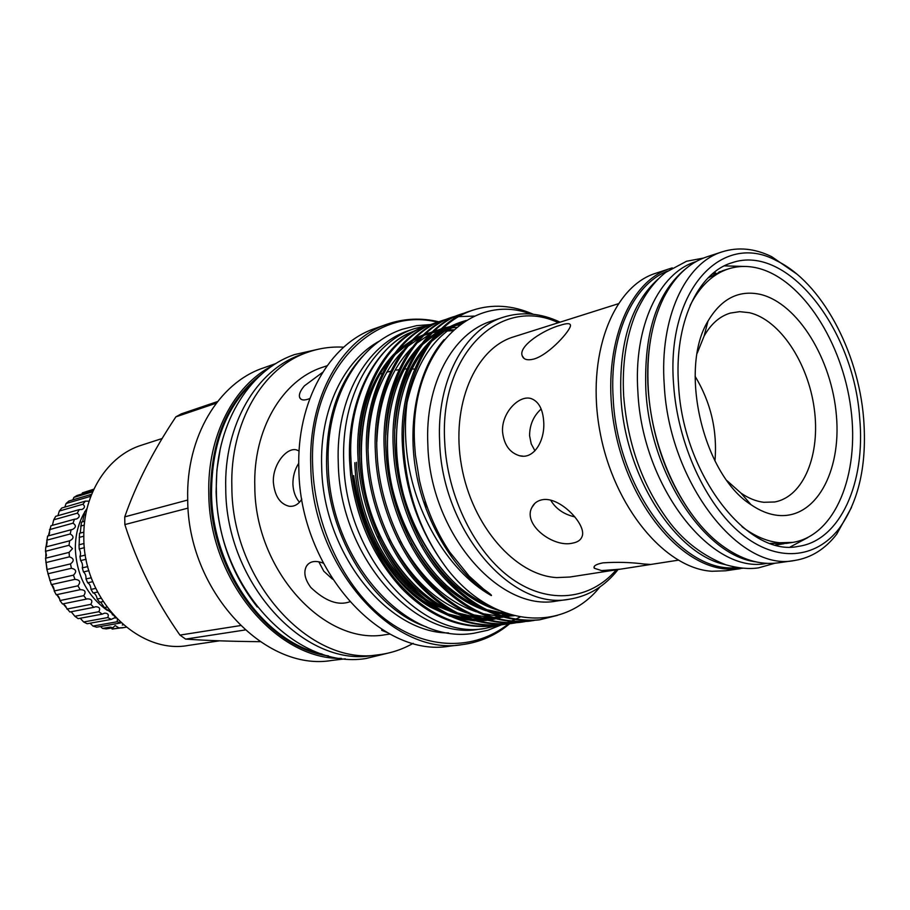 <?xml version="1.0" encoding="UTF-8"?>
<svg xmlns="http://www.w3.org/2000/svg" width="910" height="910" viewBox="0 0 910 910"><rect width="100%" height="100%" fill="white"/><g stroke="black" fill="none" stroke-linecap="round" stroke-linejoin="round"><path stroke-width="1.36" d="M725.168 564.564C675.311 554.497 624.783 475.964 620.916 396.669C618.891 342.41 631.312 303.189 658.203 279.017M736.918 567.521C682.671 574.517 617.219 489.546 613.204 398.671C608.995 336.837 632.632 284.762 667.417 271.146M755.937 561.868C704.704 555.691 650.07 473.791 645.861 390.197C643.723 331.809 657.418 290.995 686.97 267.756M766.891 563.336C712.132 575.245 642.301 487.555 637.91 392.255C633.246 326.781 659.102 272.693 696.036 261.602M859.654 417.781C853.785 329.192 787.537 243.414 732.015 262.74C697.708 272.716 673.935 323.653 678.576 385.408C683.091 474.997 747.997 557.705 798.514 546.341C840.453 540.517 865.842 482.289 859.654 417.781M744.289 266.448L724.337 265.868M720.265 271.533L718.877 272.056M715.658 272.932L713.804 273.398M650.479 340.078C647.818 355.696 647.044 372.236 648.159 389.719C651.947 436.948 666.268 478.148 691.099 513.308M796.841 274.058L771.635 256.643C754.731 248.43 738.306 246.815 722.335 251.786L706.717 256.893C688.972 262.797 674.594 276.481 663.583 297.957C651.378 322.936 646.282 353.353 648.307 389.207C651.935 451.804 683.08 516.948 721.562 545.204C740.979 559.548 759.941 565.417 778.448 562.812L794.726 560.458C811.231 557.807 825.233 549.048 836.711 534.181L851.544 507.37M722.335 251.786C685.196 262.865 659.318 318.022 664.255 385.066C669.043 482.573 739.728 572.481 794.726 560.458M673.605 384.521C677.563 443.648 705.614 504.606 741.195 533.738C776.856 562.96 815.781 559.013 839.247 528.414C859.017 500.864 867.139 464.225 863.624 418.498C858.289 351.055 821.23 281.964 776.469 260.681C722.153 230.799 665.949 289.812 673.605 384.521M777.47 544.885L779.335 544.476M775.764 545.044L784.079 543.691M790.255 546.944L807.864 537.56M782.611 543.827L775.457 544.965M711.961 274.217L715.18 273.08M87.087 508.383L85.096 511.443M84.277 512.83C78.294 523.443 75.314 535.342 75.337 548.514C76.497 575.154 87.098 595.743 107.13 610.269M90.42 497.406L89.715 496.576L91.284 495.142M116.127 618.015L114.319 617.901L111.316 619.38L107.744 617.56C109.041 614.716 108.006 613.238 104.65 613.135L102.204 614.148L98.871 611.713C100.544 608.494 99.452 606.833 95.584 606.731L93.798 607.345L90.807 604.354C92.888 600.771 91.739 598.939 87.36 598.848L86.325 599.133L83.754 595.652C86.302 591.739 85.119 589.748 80.205 589.669L77.907 585.835C80.956 582.047 79.978 579.886 74.984 579.34L73.437 575.154C76.963 571.685 76.292 569.398 71.435 568.284L70.468 563.904C74.415 560.844 74.063 558.478 69.422 556.829L69.08 552.381L72.504 548.65L69.023 545.283L69.672 540.802C73.938 538.606 74.119 536.32 70.229 533.965L71.105 529.745L72.345 529.529C76.133 527.55 76.349 525.423 73.005 523.17L74.472 519.223L76.508 518.984C79.83 517.221 80.08 515.288 77.259 513.172L79.272 509.6L82.071 509.452C84.926 507.916 85.199 506.176 82.89 504.242L85.369 501.126L88.85 501.16M80 589.726L56.249 594.765L54.191 590.965C54.088 587.94 53.133 585.824 51.324 584.618L46.888 569.512L45.545 558.228L46.456 555.191L45.5 551.278L45.784 546.978L69.296 540.893M46.012 546.921L47.604 536.058L71.105 529.745M48.401 535.842L50.949 525.741L74.472 519.223M52.393 525.343L53.724 519.815L55.715 516.311L79.272 509.6M57.922 515.686L59.309 511.045L61.778 507.996L85.369 501.126M64.826 507.109L66.077 503.514L68.955 501L91.614 494.301M72.902 499.829L73.847 497.417L77.054 495.484L93.161 490.683M81.923 494.028L82.4 492.879L93.855 489.182M112.965 627.741L106.322 628.89L102.58 628.435L110.224 627.104L112.965 627.741L115.149 625.534L118.96 627.923L123.68 627.525L112.283 629.072L111.122 628.059M83.868 532.134L79.534 533.283L79.136 544.749M84.71 521.237L81.468 522.112L80.262 532.919M86.461 511.056L84.766 511.534L82.639 521.646M88.395 503.537L87.951 505.061M414.528 369.085L410.364 368.834M406.781 368.891L404.313 369.062M398.762 369.733L396.498 370.097M390.526 371.28L386.739 372.19M382.132 373.418L378.822 374.397M322.629 372.338L304.44 385.829C300.266 390.709 298.673 394.61 299.674 397.522C300.948 400.366 304.315 400.718 309.775 398.569M299.458 502.24C295.454 497.565 293.27 491.548 292.906 484.165C292.838 476.43 294.783 469.458 298.753 463.224M299.094 450.962L296.376 449.858C286.684 447.265 272.545 464.384 273.353 482.198C274.661 495.836 279.859 503.833 288.948 506.21C294.055 506.893 298.355 504.538 301.847 499.124M332.48 579.147L323.767 571.196L318.83 561.8M323.198 563.119C315.361 560.196 309.787 561.208 306.488 566.134C303.349 572.083 304.77 579.181 310.788 587.428C325.12 601.089 338.088 605.889 349.667 601.84M433.751 604.012L434.935 603.91M500.136 624.977L484.95 628.469C421 640.515 345.083 555.691 343.741 461.461C341 396.988 372.122 342.205 414.63 328.567L429.85 324.938M484.95 628.469L479.217 629.219C415.301 641.231 339.555 556.772 338.27 462.906C335.562 398.694 366.685 344.082 409.159 330.444L414.63 328.567M453.669 612.237C443.523 609.359 433.604 604.604 423.946 597.961M411.695 588.269C380.005 560.287 357.903 510.487 356.424 462.291M354.809 462.712C356.345 517.21 384.691 573.084 422.513 598.382M431.602 604.001L456.172 613.533M381.779 630.357L381.745 629.345L381.779 630.357L386.864 632.37M389.98 634.077L385.294 634.714C325.041 646.054 255.187 571.025 254.811 487.077C252.843 429.543 282.441 380.027 322.584 367.276L327.054 365.763M618.095 569.535C604.877 586.279 588.577 596.187 569.194 599.246L556.977 600.975C499.397 612.601 429.884 532.839 427.848 444.728C424.765 384.202 452.725 333.06 491.366 321.173L503.082 317.294C521.805 311.413 540.802 313.04 560.094 322.163M599.827 587.03C563.188 632.973 493.516 628.605 447.026 568.75C420.761 533.772 406.315 492.867 403.665 446.059C402.914 426.801 404.654 408.601 408.874 391.471C405.541 408.783 404.643 426.938 406.201 445.923C410.842 508.201 446.958 570.718 491.241 595.549C492.344 595.663 489.762 593.491 483.494 589.02L469.162 576.121L449.745 552.097C435.64 530.86 425.55 506.972 419.499 480.457L415.415 455.057L414.676 445.456C408.374 352.682 470.857 291.075 530.689 314.018M420.966 328.214L407.088 333.981C372.861 350.873 347.461 404.87 350.998 459.994C352.568 503.128 371.2 552.393 399.058 583.594C427.529 614.83 459.049 628.912 493.629 625.83L497.292 625.261M493.629 625.83L492.003 626.046C459.47 629.026 429.497 616.639 402.095 588.895C373.839 558.069 356.674 520.076 350.6 474.918L349.565 460.38C347.199 403.232 371.348 352.909 407.088 333.981M520.099 617.003L515.344 619.346M514.514 619.721L510.817 621.257M509.987 621.564L506.29 622.849M505.471 623.111L501.785 624.146M500.966 624.351L497.292 625.17M496.473 625.329L492.81 625.932M447.026 568.75C420.01 532.771 405.166 491.98 402.482 446.378C397.977 381.54 430.51 322.072 470.857 310.856L472.517 310.287C442.26 320.593 421.034 347.665 408.874 391.471M467.183 312.221L463.452 313.393C423.127 324.62 390.583 383.838 395.02 448.346C396.84 492.799 415.95 543.679 444.239 575.95C473.132 608.244 504.982 622.849 539.766 619.778L557.443 615.376M539.766 619.778L538.026 620.006C503.253 623.077 471.414 608.494 442.533 576.235C414.266 544.009 395.179 493.186 393.359 448.789C388.945 384.35 421.489 325.177 461.802 313.961L463.44 313.404M458.174 315.315L454.488 316.475C414.198 327.702 381.643 386.625 385.988 450.734C387.762 494.915 406.77 545.465 434.969 577.52C463.781 609.598 495.563 624.089 530.314 621.018L534.159 620.427M530.314 621.018L528.608 621.246C493.857 624.317 462.098 609.837 433.296 577.804C405.109 545.795 386.113 495.302 384.361 451.167C380.016 387.137 412.571 328.26 452.861 317.033L454.477 316.475M449.267 318.363L445.627 319.512C405.371 330.739 372.804 389.378 377.081 453.1C378.799 497.008 397.715 547.228 425.823 579.067C454.556 610.928 486.27 625.318 520.975 622.247L524.774 621.655M520.975 622.247L519.291 622.463C484.586 625.545 452.884 611.167 424.174 579.34C396.066 547.558 377.172 497.395 375.466 453.521C371.212 389.878 403.778 331.297 444.023 320.058L445.616 319.512M440.474 321.378L436.88 322.504C396.658 333.742 364.08 392.096 368.277 455.421C369.938 499.078 388.763 548.98 416.791 580.591C445.434 612.248 477.09 626.535 511.75 623.452L515.504 622.872M510.078 623.668C475.429 626.751 443.784 612.487 415.165 580.876C387.148 549.287 368.334 499.453 366.685 455.853C362.51 392.585 395.076 334.288 435.287 323.05L436.868 322.515M431.784 324.347L428.223 325.473C388.047 336.723 355.469 394.781 359.587 457.73C361.202 501.114 379.925 550.698 407.873 582.104C436.425 613.545 468.013 627.729 502.638 624.647L506.347 624.078M502.638 624.647L500.989 624.863C466.375 627.945 434.798 613.784 406.258 582.377C378.333 551.005 359.621 501.49 358.017 458.139C353.91 395.259 386.488 337.257 426.665 326.007L428.223 325.473M533.305 314.268C512.421 305.112 492.162 303.792 472.517 310.287M444.819 319.785L448.482 318.682M449.312 318.454L453.089 317.556M453.942 317.385L457.844 316.714M458.72 316.589L474.497 316.089M441.634 611.85C399.513 595.004 359.905 536.081 353.706 475.566L354.149 478.614C360.838 533.226 391.88 584.993 430.35 607.129L450.188 616.286M456.877 618.254L474.792 620.87M477.454 620.916L486.816 620.392M488.534 620.176L495.29 618.937M496.632 618.607L500.523 617.526M187.722 500.034L124.738 516.869L124.852 524.581L188.097 508.099M569.194 599.246C511.579 610.917 441.816 530.45 439.644 441.646C436.47 380.653 464.418 329.17 503.082 317.294M426.471 626.899C373.919 609.745 328.044 537.912 326.576 465.715C325.973 419.18 338.088 382.598 362.931 355.981M448.516 632.939C387.341 633.178 322.925 552.688 321.685 467.012C319.49 410.103 343.923 359.882 379.993 340.761M509.736 623.714C495.734 635.362 479.877 642.323 462.178 644.633C393.245 656.986 311.868 566.646 310.776 466.113C308.092 397.556 341.557 339.271 387.046 324.21C403.938 318.398 421.262 317.601 438.995 321.81M462.178 644.633L449.597 646.157C380.789 658.453 299.811 568.966 298.855 469.321C296.262 401.355 329.693 343.468 375.091 328.442L387.046 324.21M413.163 643.324C402.47 649.41 390.993 653.221 378.742 654.745C310.754 666.677 232.084 582.013 231.857 487.271C229.809 422.638 262.99 367.139 307.808 352.238C319.467 348.166 331.433 346.483 343.718 347.176M307.808 352.238L301.654 354.422C256.893 369.301 223.735 424.583 225.748 488.909C225.907 583.196 304.361 667.428 372.258 655.541L378.742 654.745M341.352 658.374C276.56 660.012 208.981 579.852 208.799 493.459C207.196 435.992 234.006 385.021 272.693 365.615M345.265 658.806L331.832 660.444C264.526 672.115 187.483 590.601 187.699 499.112C185.97 436.686 218.912 382.769 263.252 367.993L276.014 363.488M219.481 640.822L188.575 645.395C138.582 655.041 82.924 599.713 83.822 536.877C83.015 493.607 108.051 455.444 141.619 445.161L162.185 438.495M260.112 641.675C231.879 641.425 207.048 640.572 185.629 639.104L245.063 629.982M240.354 625.591L179.952 635.1L185.629 639.104M179.952 635.1C155.496 600.202 137.137 563.358 124.852 524.581M437.687 322.231C373.054 305.407 308.353 371.78 312.665 466.011C314.564 526.367 344.116 587.78 385.248 619.221C426.46 650.673 474.804 650.741 508.44 623.873M262.296 373.555C228.251 399.331 210.995 439.268 210.517 493.368C210.915 572.435 268.154 648.273 328.499 655.883M558.342 322.72C501.262 295.397 439.337 352.659 444.683 441.373C447.106 496.655 475.065 552.859 512.023 578.919C549.037 605.036 590.579 599.804 616.286 569.819M257.291 607.004C231.504 574.21 217.774 535.865 216.091 491.98L216.887 470.083L220.231 449.005M322.038 653.994C264.275 642.096 212.019 568.67 211.53 493.209C211.734 442.897 226.999 404.54 257.348 378.116M742.708 568.272L726.942 569.068C680.202 566.384 628.594 504.276 614.648 428.166C600.27 352.102 626.888 281.793 670.181 268.541L672.262 267.893M740.547 568.625L725.588 570.798L711.961 571.264C665.21 568.648 613.761 507.143 599.963 431.704C585.756 356.322 612.487 286.525 655.803 273.25L670.181 268.541M643.779 563.995L650.752 564.462L620.665 569.137L601.601 570.593L594.298 568.25C593.092 566.043 595.982 564.245 603 562.846C617.139 561.914 630.744 562.3 643.779 563.995M620.665 569.137L569.899 577.02L556.795 577.588C515.526 575.529 471.994 526.139 461.484 465.658C450.609 405.223 475.1 348.428 513.593 336.882L618.049 303.826M541.143 409.022C533.442 416.041 529.597 424.947 529.597 435.765L531.212 443.852L534.966 450.814M502.57 432.022C501.183 412.833 519.394 394.337 531.383 398.671C538.72 401.549 542.826 409.147 543.691 421.466C545.215 440.667 533.795 459.743 519.542 455.739C509.691 452.725 504.026 444.819 502.57 432.022M534.034 359.006C527.504 360.678 523.557 359.587 522.192 355.753C518.199 345.959 544.203 329.5 560.241 325.279C566.896 323.118 570.308 323.141 570.479 325.348C570.957 330 549.469 354.479 534.034 359.006M550.675 500.193C555.862 508.849 563.938 514.423 574.881 516.903M572.686 543.099C553.576 548.093 522.329 524.581 531.94 507.405C533.874 503.423 537.116 500.909 541.678 499.863C559.377 495.529 587.234 525.002 582.036 536.627C580.762 540.039 577.645 542.189 572.686 543.099M690.076 305.521C699.881 286.195 712.735 273.955 728.648 268.814C738.26 265.845 748.202 265.674 758.485 268.313C802.427 279.757 842.41 342.49 850.861 408.453C859.711 474.394 835.38 535.592 792.803 542.383L786.422 543.372L770.258 543.384M708.014 277.948L722.494 270.77L728.648 268.814M792.803 542.383L779.688 542.758C767.119 541.541 754.538 536.172 741.934 526.663M760.51 294.419C738.897 289.687 721.391 298.582 707.991 321.105C678.428 369.107 703.225 474.884 751.057 504.732C759.918 510.806 768.757 514.343 777.572 515.344C815.485 519.53 841.454 472.028 836.415 415.654C831.877 359.325 797.842 303.451 760.51 294.419M727.113 480.764L740.899 493.049C748.52 498.293 756.13 501.364 763.752 502.286L774.66 501.979C803.758 496.758 820.672 454.352 814.222 408.442C808.034 362.533 779.665 319.649 749.339 312.687L739.682 311.664L730.355 313.074C719.708 316.259 710.949 323.926 704.101 336.086L697.208 353.216M695.115 376.319C710.858 402.402 717.478 430.635 714.976 461.006M124.738 516.869C135.977 484.473 153.017 451.132 175.869 416.86L216.296 403.164M217.536 401.56L181.295 413.868L175.869 416.86M425.027 500.784L426.062 509.031M85.733 514.628L83.424 515.276M84.289 525.093L80.615 526.094M83.811 536.206L79.181 537.4M84.061 543.509L79.022 544.783L79.193 548.98C80.683 551.722 80.933 554.19 79.944 556.397L80.626 560.571C82.332 562.755 82.89 565.19 82.287 567.863L83.47 571.924C85.324 573.527 86.166 575.871 86.006 578.942L87.667 582.798C89.578 583.799 90.693 585.994 91 589.396L93.104 592.979L97.586 592.046M84.403 547.672L79.193 548.98M85.369 555.089L79.944 556.397M86.12 559.252L80.626 560.571M87.792 566.589L82.287 567.863M88.941 570.672L83.47 571.924M91.296 577.77L86.006 578.942M92.797 581.683L87.667 582.798L92.797 581.683M95.766 588.395L91 589.396M101.055 598.234L97.188 599.008L99.679 602.227L103.126 601.544M106.948 607.084L104.411 607.573L111.612 613.01M109.166 610.007L107.243 610.371M113.17 614.807L114.956 616.764M111.759 613.181L112.522 614.921M100.657 602.033L104.411 607.573M93.559 592.876C95.539 594.139 96.744 596.175 97.188 599.008M118.96 627.923L112.283 629.072M102.58 628.435L100.487 626.501M92.945 626.057L117.185 621.758L120.905 622.906L96.631 627.183L92.945 626.057L90.09 623.213M111.316 619.38L87.155 623.737L83.629 621.974L80.228 618.254M102.204 614.148L78.146 618.641L74.859 616.263L71.173 611.736M93.798 607.345L69.854 611.998L63.165 603.831M86.325 599.133L62.483 603.978L59.946 600.566C59.457 597.574 58.285 595.629 56.42 594.742M126.217 627.195L121.815 627.957M123.339 624.829L122.27 625.011M117.185 621.758L117.39 619.301M107.744 617.56L83.629 621.974M98.871 611.713L74.859 616.263M90.807 604.354L66.896 609.063M83.754 595.652L59.946 600.566M77.907 585.835L54.191 590.965M74.984 579.34L51.324 584.618M73.437 575.154L49.8 580.523M71.435 568.284L47.832 573.789M70.468 563.904L46.888 569.512M69.422 556.829L45.875 562.585M69.08 552.381L45.545 558.228M69.023 545.283L45.5 551.278M70.229 533.965L46.717 540.199M73.005 523.17L49.481 529.62M77.259 513.172L53.724 519.815M82.89 504.242L59.309 511.045M89.715 496.576L66.077 503.514M92.649 491.821L73.847 497.417M93.696 489.5L82.4 492.879M493.675 607.982C454.477 593.707 417.201 548.195 402.482 490.99C388.718 437.073 398.637 378.185 427.143 345.538M432.489 339.942C442.533 330.364 453.692 323.892 465.988 320.536M511.067 614.853L488.17 610.633M480.525 607.8C442.544 592.365 406.508 546.66 392.915 490.945C380.084 438.404 389.958 381.176 417.758 349.019M423.127 343.332L438.984 331.195M441.509 329.773L463.509 322.095M511.204 614.887L504.174 616.809M502.707 617.116L495.324 618.254M493.425 618.425L482.891 618.572M479.854 618.356L459.038 613.909M451.189 610.86C414.334 595.197 379.515 550.8 366.48 497.167C354.161 446.48 363.465 391.391 390.253 359.257M395.713 353.296L411.764 340.636M414.312 339.157L423.525 334.823M425.266 334.163L432.227 332.025M433.638 331.684L439.632 330.535M440.918 330.364L453.521 329.795M508.144 613.954L502.07 616.172M500.83 616.559L494.847 618.106M493.379 618.413L486.008 619.505M484.109 619.664L473.553 619.767M470.504 619.539L449.551 614.967M491.241 595.549C457.127 574.654 425.311 525.036 416.177 472.608C406.929 422.82 417.861 369.164 444.091 339.635M407.066 402.607C417.383 359.177 437.096 331.786 466.193 320.411M499.158 610.542C469.287 601.749 443.75 579.841 422.524 544.806M394.997 428.485C398.045 390.697 409.909 361.463 430.612 340.772M435.105 336.7C444.342 328.92 454.522 323.596 465.658 320.741M512.102 615.149L492.253 612.498M486.122 610.712C456.797 600.896 431.897 578.362 411.434 543.111M385.84 434.923C388.206 395.986 400.025 365.74 421.273 344.162M425.789 340.022L439.792 330.387M442.112 329.181L462.985 322.447M514.241 615.717L502.82 616.411M500.102 616.332L482.493 613.647M476.317 611.816C446.173 601.556 420.864 577.986 400.389 541.109M376.865 441.612C378.458 401.435 390.185 370.074 412.048 347.518M416.587 343.32L430.635 333.549M432.967 332.332L441.634 328.624M443.295 328.066L459.755 324.711M513.172 615.433L504.822 616.991M503.025 617.207L493.288 617.651M490.558 617.56L472.847 614.773M466.614 612.896C435.549 602.136 409.807 577.418 389.378 538.743M368.084 448.619C368.766 407.088 380.38 374.499 402.925 350.828M407.487 346.573L421.58 336.677M423.912 335.437L432.58 331.695M434.241 331.115L440.997 329.227M442.397 328.92L456.354 327.361M510.715 614.75L503.89 616.73M502.468 617.048L495.404 618.277M493.607 618.481L483.87 618.868M481.128 618.766L463.315 615.888M457.036 613.966C424.89 602.636 398.671 576.599 378.378 535.876M359.518 456.081C359.132 413.049 370.586 379.049 393.905 354.115M398.489 349.793L412.639 339.76M414.983 338.509L423.639 334.721M425.3 334.141L432.022 332.207M433.41 331.9L439.291 330.876M440.554 330.728L452.93 330.341M507.564 613.761L501.615 616.024M500.409 616.423L494.574 618.038M493.163 618.345L486.111 619.528M484.313 619.733L474.554 620.074M471.801 619.96L453.885 616.991M447.561 615.023L430.35 607.129M703.453 258.076L686.561 261.25L665.836 272.329C654.176 281.383 644.2 294.965 635.919 313.051C626.08 336.95 621.985 364.489 623.657 395.668M623.703 396.373C627.855 445.775 643.495 488.226 670.647 523.705C685.389 542.462 703.783 556.158 725.816 564.78C738.124 568.261 749.01 569.296 758.462 567.874L775.013 563.21M433.285 324.54L431.659 324.506M431.249 324.506L416.609 325.655L402.311 329.272C356.845 344.344 325.655 400.639 328.226 464.93M328.237 465.294C329.693 559.149 404.973 644.894 473.609 633.314L487.931 630.22L501.478 624.806M216.375 491.036C214.464 426.881 247.713 370.461 294.578 354.582L316.896 349.542M388.081 653.118L365.854 658.533C294.59 670.113 216.603 585.198 216.387 491.298M839.247 528.414L836.711 534.181M776.469 260.681L771.635 256.643M49.652 532.646L48.742 535.444M47.161 541.848L46.399 546.603M45.909 552.074L45.819 556.101M299.674 397.522L300.88 399.115M288.948 506.21L290.54 506.347M511.75 623.452L510.089 623.668M678.178 560.196L650.752 564.462M524.069 358.449L522.192 355.753M594.298 568.25L594.196 566.577M531.94 507.405L534.852 503.355M778.846 544.555L775.73 545.033M740.899 493.049L751.057 504.732M704.101 336.086L707.991 321.105M519.542 455.739L522.875 456.16M419.487 480.457L419.1 478.66M491.138 606.663C480.867 602.386 470.902 596.414 461.245 588.747C436.88 568.557 414.084 532.998 403.346 494.107C388.183 435.196 399.024 380.312 425.766 347.586M431.067 341.819L446.526 329.591L453.612 325.78L463.85 321.878M508.986 614.216L485.963 609.529M478.25 606.504C468.889 602.557 458.219 595.481 446.264 585.289C421.012 561.55 401.299 526.139 392.13 487.294C380.642 435.003 390.947 381.483 416.37 351.101M421.705 345.231L437.63 332.582M440.19 331.092L461.893 323.186M509.873 614.5L502.764 616.389M501.274 616.696L493.732 617.776M491.787 617.935L481.015 617.947M477.909 617.685L456.763 612.76M448.858 609.495C418.088 596.357 382.541 555.123 369.016 506.46C353.979 456.968 361.452 393.552 388.843 361.429M394.257 355.264L410.387 342.058M412.958 340.511L422.331 335.949M424.094 335.267L431.169 333.026M432.614 332.662L438.7 331.479M439.996 331.297L452.543 330.694M506.915 613.545L500.796 615.763M499.533 616.15L493.436 617.697M491.946 617.992L484.404 619.039M482.459 619.187L471.653 619.141M468.536 618.868L447.265 613.795M439.28 610.462C389.446 585.016 363.238 535.376 354.149 478.614M306.488 566.134L308.16 564.063M65.952 606.549L63.62 604.001M59.719 599.076L56.886 594.844M54.6 590.874L51.608 584.55M49.925 580.148L48.082 573.96M47.058 569.262L46.171 562.915M45.853 557.955L45.819 556.237"/></g></svg>
